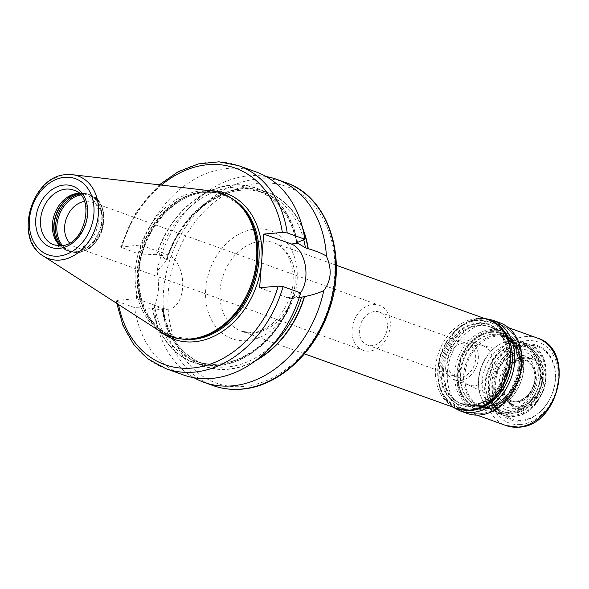 <?xml version="1.0" encoding="UTF-8"?>
<svg xmlns="http://www.w3.org/2000/svg" width="589" height="589" viewBox="0 0 589 589"><rect width="100%" height="100%" fill="white"/><g stroke="black" fill="none" stroke-linecap="round" stroke-linejoin="round"><path stroke-width="0.44" stroke-dasharray="2.94 2.21" d="M78.978 193.317A29.089 22.419 109.7 0 1 85.471 194.333A29.089 22.419 109.7 0 1 98.105 224.519A29.089 22.419 109.7 0 1 73.463 250.053A29.089 22.419 -70.3 0 1 65.813 249.103A29.089 22.419 -70.3 0 1 60.159 245.76M69.517 242.955A23.958 18.458 -70.3 0 0 75.657 247.181A23.958 18.458 -70.3 0 0 81.959 247.962A23.958 18.458 109.7 0 0 102.25 226.934A23.958 18.458 109.7 0 0 91.847 202.079A23.958 18.458 109.7 0 0 85.545 201.291A23.958 18.458 -70.3 0 0 84.418 201.431M372.955 304.439A23.958 18.458 109.7 0 1 379.257 305.227A23.958 18.458 109.7 0 1 389.66 330.083A23.958 18.458 109.7 0 1 369.369 351.11A23.958 18.458 -70.3 0 1 363.067 350.33A23.958 18.458 -70.3 0 1 352.664 325.474A23.958 18.458 -70.3 0 1 372.955 304.439M379.309 312.067A17.537 13.518 109.7 0 0 374.7 311.493A17.537 13.518 -70.3 0 0 359.842 326.888A17.537 13.518 -70.3 0 0 367.462 345.088A17.537 13.518 -70.3 0 0 372.071 345.662A17.537 13.518 109.7 0 0 386.929 330.267A17.537 13.518 109.7 0 0 379.309 312.067L467.607 343.755A17.537 13.518 109.7 0 1 475.227 361.955A17.537 13.518 109.7 0 1 460.37 377.35A17.537 13.518 -70.3 0 1 455.753 376.776A17.537 13.518 -70.3 0 1 448.141 358.576A17.537 13.518 -70.3 0 1 462.998 343.181A17.537 13.518 109.7 0 1 467.607 343.755M454.627 379.912A20.88 16.087 -70.3 0 1 445.564 358.252A20.88 16.087 -70.3 0 1 463.249 339.927A20.88 16.087 109.7 0 1 468.734 340.611A20.88 16.087 109.7 0 1 477.804 362.272A20.88 16.087 109.7 0 1 460.119 380.597A20.88 16.087 -70.3 0 1 454.627 379.912L468.962 385.059A20.88 16.087 -70.3 0 0 474.447 385.743A20.88 16.087 109.7 0 0 492.132 367.418A20.88 16.087 109.7 0 0 483.068 345.758A20.88 16.087 109.7 0 0 481.758 345.368L522.215 355.049A25.445 19.606 -70.3 0 0 517.12 354.688A25.445 19.606 -70.3 0 0 495.805 375.981A25.445 19.606 -70.3 0 0 505.09 402.78A25.445 19.606 -70.3 0 0 513.306 404.26A25.445 19.606 -70.3 0 0 535.07 380.877A25.445 19.606 -70.3 0 0 522.215 355.049L517.532 354.725C493.523 357.751 489.032 396.647 505.09 402.78L467.703 384.529A20.88 16.087 -70.3 0 0 468.962 385.059M467.703 384.529A20.88 16.087 -70.3 0 1 460.09 362.537A20.88 16.087 -70.3 0 1 477.576 345.073A20.88 16.087 109.7 0 1 481.758 345.368M514.963 408.273A28.861 22.235 109.7 0 1 494.134 382.195A28.861 22.235 109.7 0 1 519.284 352.053A28.861 22.235 109.7 0 1 540.113 378.123A28.861 22.235 109.7 0 1 514.963 408.273M515.441 401.992A22.419 17.272 -70.3 0 0 534.981 378.58A22.419 17.272 -70.3 0 0 518.806 358.326A22.419 17.272 -70.3 0 0 499.266 381.746A22.419 17.272 -70.3 0 0 515.441 401.992M516.133 401.219A21.388 16.485 -70.3 0 0 534.252 382.438A21.388 16.485 -70.3 0 0 524.968 360.247A21.388 16.485 -70.3 0 0 519.343 359.548A21.388 16.485 -70.3 0 0 501.224 378.322A21.388 16.485 -70.3 0 0 510.516 400.513A21.388 16.485 -70.3 0 0 516.133 401.219M517.576 401.735A21.388 16.485 -70.3 0 0 535.696 382.96A21.388 16.485 -70.3 0 0 526.404 360.762A21.388 16.485 -70.3 0 0 520.779 360.063A21.388 16.485 -70.3 0 0 502.66 378.837A21.388 16.485 -70.3 0 0 511.951 401.028A21.388 16.485 -70.3 0 0 517.576 401.735M523.319 357.206A25.158 19.385 -70.3 0 0 502.012 379.287A25.158 19.385 -70.3 0 0 512.938 405.387A25.158 19.385 -70.3 0 0 519.55 406.211A25.158 19.385 -70.3 0 0 540.857 384.131A25.158 19.385 -70.3 0 0 529.931 358.031A25.158 19.385 -70.3 0 0 523.319 357.206M527.398 345.309A38.506 29.671 109.7 0 1 555.184 380.096A38.506 29.671 109.7 0 1 521.633 420.318A38.506 29.671 109.7 0 1 493.847 385.53A38.506 29.671 109.7 0 1 527.398 345.309M526.861 344.094A39.529 30.459 109.7 0 1 555.383 379.802A39.529 30.459 109.7 0 1 520.934 421.098A39.529 30.459 109.7 0 1 492.411 385.383A39.529 30.459 109.7 0 1 526.861 344.094M467.173 413.419A48.173 37.114 109.7 0 1 446.248 363.435A48.173 37.114 109.7 0 1 487.059 321.152A48.173 37.114 109.7 0 1 499.722 322.735M472.025 406.8A42.783 32.962 -70.3 0 0 509.308 362.11A42.783 32.962 -70.3 0 0 478.437 323.457A42.783 32.962 -70.3 0 0 441.161 368.147A42.783 32.962 -70.3 0 0 472.025 406.8M473.181 405.497A41.068 31.644 -70.3 0 0 507.976 369.45A41.068 31.644 -70.3 0 0 490.136 326.836A41.068 31.644 -70.3 0 0 479.336 325.496A41.068 31.644 -70.3 0 0 444.548 361.543A41.068 31.644 -70.3 0 0 462.387 404.15A41.068 31.644 -70.3 0 0 473.181 405.497M492.684 330.282A41.068 31.644 109.7 0 1 503.485 331.629A41.068 31.644 109.7 0 1 521.317 374.243A41.068 31.644 109.7 0 1 486.529 410.29A41.068 31.644 -70.3 0 1 475.735 408.943A41.068 31.644 -70.3 0 1 457.896 366.329A41.068 31.644 -70.3 0 1 492.684 330.282M496.534 335.089A37.652 29.008 109.7 0 1 506.43 336.326A37.652 29.008 109.7 0 1 522.782 375.384A37.652 29.008 109.7 0 1 490.895 408.427A37.652 29.008 -70.3 0 1 480.999 407.198A37.652 29.008 -70.3 0 1 464.647 368.132A37.652 29.008 -70.3 0 1 496.534 335.089M491.469 407.779A36.79 28.346 109.7 0 1 481.802 406.572A36.79 28.346 109.7 0 1 465.818 368.405A36.79 28.346 109.7 0 1 496.983 336.105A36.79 28.346 109.7 0 1 506.658 337.313A36.79 28.346 109.7 0 1 522.634 375.487A36.79 28.346 109.7 0 1 491.469 407.779M491.314 331.673A39.191 30.194 -70.3 0 0 457.16 372.609A39.191 30.194 -70.3 0 0 485.439 408.015A39.191 30.194 -70.3 0 0 519.586 367.08A39.191 30.194 -70.3 0 0 491.314 331.673M490.416 329.641A40.899 31.511 -70.3 0 0 455.768 365.541A40.899 31.511 -70.3 0 0 473.534 407.971A40.899 31.511 -70.3 0 0 484.283 409.311A40.899 31.511 -70.3 0 0 518.931 373.411A40.899 31.511 -70.3 0 0 501.165 330.981A40.899 31.511 -70.3 0 0 490.416 329.641M300.684 292.91L293.388 295.884A92.731 71.453 109.7 0 1 217.974 365.614A92.731 71.453 109.7 0 1 152.337 308.378L161.047 309.851L162.903 309.446L154.355 305.536A107.809 83.071 -70.3 0 0 193.958 377.718M154.355 305.536C158.824 296.039 159.707 284.583 156.998 271.154L165.811 261.369L166.886 260.809L166.702 260.058L160.937 255.552L168.152 254.912A27.55 16.544 -95.1 0 1 182.745 284.001A27.55 16.544 -95.1 0 1 168.52 309.188A27.55 16.544 -95.1 0 1 164.022 308.577L136.405 298.667L138.194 275.38A77.439 59.666 -70.3 0 0 159.648 331.047M266.154 176.553A107.809 83.071 -70.3 0 0 248.47 175.839A107.809 83.071 -70.3 0 0 156.998 271.154M162.13 309.203A92.731 71.453 -70.3 0 0 255.074 361.005M302.702 228.311A92.731 71.453 -70.3 0 0 232.751 190.21A92.731 71.453 -70.3 0 0 165.811 261.369M299.241 297.614L292.718 296.4A90.699 69.885 109.7 0 1 195.312 361.028L203.529 363.98A90.699 69.885 -70.3 0 1 162.903 309.446L162.395 309.181A92.407 71.203 -70.3 0 0 256.649 359.82M210.001 190.762A77.439 59.666 109.7 0 0 205.885 190.954A77.439 59.666 -70.3 0 0 138.739 268.289L140.535 244.995L168.152 254.912M138.739 268.289L138.194 275.38M159.317 184.843L135.838 212.636L120.517 247.108L138.768 253.947L156.733 254.684L160.937 255.552M120.517 247.108L140.535 244.995M259.624 287.756L287.241 297.666A27.55 16.544 84.9 0 0 291.739 298.277A27.55 16.544 84.9 0 0 300.486 292.843M292.718 296.4L293.116 295.906L292.718 296.4M293.388 295.884L293.116 295.906A92.407 71.203 -70.3 0 1 217.996 365.298A92.407 71.203 -70.3 0 1 152.603 308.349M165.715 368.589A107.809 83.071 109.7 0 1 117.049 301.303L116.379 300.846L117.815 300.316L136.405 298.667M117.049 301.303L134.645 307.62L152.337 308.378M183.312 374.906A107.809 83.071 109.7 0 1 134.645 307.62M138.768 253.947A107.809 83.071 109.7 0 1 256.149 171.959M156.46 254.706A92.731 71.453 109.7 0 1 231.875 184.975A92.731 71.453 109.7 0 1 297.519 242.212M160.959 331.887A76.069 58.613 -70.3 0 1 138.879 251.069A76.069 58.613 -70.3 0 1 201.674 190.814A76.069 58.613 109.7 0 1 211.539 190.939M498.095 345.338A36.79 28.346 109.7 0 1 510.575 340.987A36.79 28.346 109.7 0 1 520.242 342.187A36.79 28.346 109.7 0 1 536.226 380.361A36.79 28.346 109.7 0 1 505.06 412.653A36.79 28.346 109.7 0 1 495.386 411.453A36.79 28.346 109.7 0 1 480.293 394.939A36.79 28.346 109.7 0 1 498.095 345.338L498.758 344.918A37.652 29.008 -70.3 0 1 511.524 340.471A37.652 29.008 109.7 0 1 521.42 341.701A37.652 29.008 109.7 0 1 537.772 380.766A37.652 29.008 109.7 0 1 505.885 413.809A37.652 29.008 -70.3 0 1 495.99 412.572L503.381 415.23A37.652 29.008 109.7 0 1 487.029 376.165A37.652 29.008 109.7 0 1 518.916 343.122A37.652 29.008 109.7 0 1 528.812 344.359A37.652 29.008 109.7 0 1 545.164 383.417A37.652 29.008 109.7 0 1 513.277 416.46A37.652 29.008 109.7 0 1 503.381 415.23L513.556 416.497C546.136 415.746 559.631 353.179 528.812 344.359L521.42 341.701M514.337 342.334A36.79 28.346 109.7 0 1 524.004 343.542A36.79 28.346 109.7 0 1 539.988 381.716A36.79 28.346 109.7 0 1 508.822 414.008A36.79 28.346 -70.3 0 1 499.148 412.801A36.79 28.346 -70.3 0 1 483.171 374.626A36.79 28.346 -70.3 0 1 514.337 342.334M498.758 344.918A37.652 29.008 -70.3 0 0 480.543 395.683A37.652 29.008 -70.3 0 0 495.99 412.572M519.498 349.329A31.659 24.392 109.7 0 1 542.336 377.924A31.659 24.392 109.7 0 1 514.749 410.997A31.659 24.392 109.7 0 1 491.903 382.394A31.659 24.392 109.7 0 1 519.498 349.329M524.637 346.31A34.398 26.505 109.7 0 0 515.596 345.183A34.398 26.505 -70.3 0 0 486.455 375.377A34.398 26.505 -70.3 0 0 501.401 411.063A34.398 26.505 -70.3 0 0 510.442 412.19A34.398 26.505 109.7 0 0 539.576 381.996A34.398 26.505 109.7 0 0 524.637 346.31L527.096 347.193A34.398 26.505 -70.3 0 0 518.055 346.067A34.398 26.505 -70.3 0 0 488.922 376.261A34.398 26.505 -70.3 0 0 503.86 411.947A34.398 26.505 -70.3 0 0 512.901 413.073A34.398 26.505 -70.3 0 0 542.042 382.879A34.398 26.505 -70.3 0 0 527.096 347.193C555.552 355.55 543.301 412.337 513.35 413.132L503.86 411.947L501.401 411.063M65.813 249.103L53.908 244.825A29.089 22.419 -70.3 0 0 61.55 245.782A29.089 22.419 -70.3 0 0 86.2 220.242A29.089 22.419 -70.3 0 0 73.559 190.063L85.471 194.333M78.109 193.361L80.332 193.199A30.046 23.155 109.7 0 0 80.038 193.221A30.046 23.155 -70.3 0 0 79 193.339M60.188 245.76A30.046 23.155 -70.3 0 0 61.123 246.71A30.046 23.155 -70.3 0 0 75.532 251.753A30.046 23.155 109.7 0 0 101.706 220.544A30.046 23.155 109.7 0 0 80.332 193.199L88.276 194.252A30.12 23.207 109.7 0 1 101.36 225.499A30.12 23.207 109.7 0 1 75.848 251.937A30.12 23.207 -70.3 0 1 67.934 250.951L59.511 245.171M79.088 193.42A30.12 23.207 -70.3 0 1 80.362 193.266A30.12 23.207 109.7 0 1 88.276 194.252L89.719 194.768A30.12 23.207 109.7 0 1 102.803 226.021A30.12 23.207 109.7 0 1 77.284 252.453A30.12 23.207 -70.3 0 1 69.369 251.466A30.12 23.207 -70.3 0 1 61.241 245.679M60.306 245.753A30.12 23.207 -70.3 0 0 67.934 250.951L77.623 252.497C103.797 251.842 114.538 201.975 89.719 194.768A30.12 23.207 109.7 0 0 81.805 193.781A30.12 23.207 -70.3 0 0 79.765 194.068M80.597 194.966A29.516 22.743 -70.3 0 1 82.629 194.679A29.516 22.743 109.7 0 1 103.929 221.346A29.516 22.743 109.7 0 1 78.204 252.18A29.516 22.743 -70.3 0 1 62.456 245.517M525.579 358.016A25.158 19.385 -70.3 0 0 504.272 380.096A25.158 19.385 -70.3 0 0 515.198 406.196A25.158 19.385 -70.3 0 0 521.81 407.021A25.158 19.385 -70.3 0 0 543.117 384.941A25.158 19.385 -70.3 0 0 532.191 358.841A25.158 19.385 -70.3 0 0 525.579 358.016M526.5 356.978A26.527 20.438 -70.3 0 0 503.389 384.683A26.527 20.438 -70.3 0 0 522.524 408.648A26.527 20.438 -70.3 0 0 545.642 380.943A26.527 20.438 -70.3 0 0 526.5 356.978M520.676 424.514A43.041 33.161 -70.3 0 0 558.181 379.559A43.041 33.161 -70.3 0 0 527.126 340.67A43.041 33.161 -70.3 0 0 489.621 385.626A43.041 33.161 -70.3 0 0 520.676 424.514M537.543 338.123A46.465 35.796 -70.3 0 0 525.329 336.606A46.465 35.796 -70.3 0 0 485.969 377.38A46.465 35.796 -70.3 0 0 506.15 425.589M487.957 323.192A46.465 35.796 109.7 0 1 500.171 324.716A46.465 35.796 109.7 0 1 520.352 372.918A46.465 35.796 109.7 0 1 480.992 413.699A46.465 35.796 109.7 0 1 468.778 412.175A46.465 35.796 109.7 0 1 448.597 363.973A46.465 35.796 109.7 0 1 487.957 323.192M492.537 320.151A48.173 37.114 -70.3 0 0 479.873 318.575A48.173 37.114 -70.3 0 0 439.063 360.858A48.173 37.114 -70.3 0 0 459.987 410.835M496.431 324.09A46.465 35.796 -70.3 0 0 478.717 319.871A46.465 35.796 -70.3 0 0 438.658 364.525A46.465 35.796 -70.3 0 0 465.501 410.275M486.661 408.619A39.36 30.326 -70.3 0 0 520.956 367.507A39.36 30.326 -70.3 0 0 492.559 331.953A39.36 30.326 -70.3 0 0 458.257 373.065A39.36 30.326 -70.3 0 0 486.661 408.619M487.81 407.323A37.652 29.008 -70.3 0 0 519.704 374.28A37.652 29.008 -70.3 0 0 503.352 335.222A37.652 29.008 -70.3 0 0 493.457 333.985A37.652 29.008 -70.3 0 0 461.562 367.028A37.652 29.008 -70.3 0 0 477.915 406.086A37.652 29.008 -70.3 0 0 487.81 407.323M486.647 406.049A36.79 28.346 109.7 0 1 476.972 404.842A36.79 28.346 109.7 0 1 460.996 366.667A36.79 28.346 109.7 0 1 492.161 334.375A36.79 28.346 109.7 0 1 501.828 335.583A36.79 28.346 109.7 0 1 517.812 373.757A36.79 28.346 109.7 0 1 486.647 406.049M491.263 332.343A38.506 29.671 109.7 0 1 519.042 367.131A38.506 29.671 109.7 0 1 485.491 407.345A38.506 29.671 109.7 0 1 457.705 372.557A38.506 29.671 109.7 0 1 491.263 332.343M471.966 404.886A40.899 31.511 109.7 0 1 461.216 403.546A40.899 31.511 109.7 0 1 443.451 361.116A40.899 31.511 109.7 0 1 478.091 325.216A40.899 31.511 109.7 0 1 488.848 326.556A40.899 31.511 109.7 0 1 506.606 368.994A40.899 31.511 109.7 0 1 471.966 404.886M477.193 323.184A42.614 32.829 109.7 0 1 507.939 361.683A42.614 32.829 109.7 0 1 470.81 406.189A42.614 32.829 109.7 0 1 440.064 367.691A42.614 32.829 109.7 0 1 477.193 323.184M477.399 320.519A45.346 34.942 -70.3 0 0 437.877 367.882A45.346 34.942 -70.3 0 0 470.604 408.854A45.346 34.942 -70.3 0 0 510.126 361.484A45.346 34.942 -70.3 0 0 477.399 320.519M488.87 320.026A47.061 36.26 -70.3 0 0 476.501 318.48A47.061 36.26 -70.3 0 0 436.64 359.783A47.061 36.26 -70.3 0 0 457.079 408.611M254.05 332.851A47.061 36.26 109.7 0 1 241.674 331.305A47.061 36.26 109.7 0 1 221.236 282.484A47.061 36.26 109.7 0 1 261.104 241.173A47.061 36.26 109.7 0 1 273.473 242.72A47.061 36.26 109.7 0 1 293.911 291.54A47.061 36.26 109.7 0 1 254.05 332.851M247.115 340.641A57.324 44.175 109.7 0 1 205.752 288.846A57.324 44.175 109.7 0 1 255.707 228.966A57.324 44.175 109.7 0 1 297.077 280.754A57.324 44.175 109.7 0 1 247.115 340.641M259.241 183.127A104.386 80.435 -70.3 0 0 168.27 292.166A104.386 80.435 -70.3 0 0 243.588 386.472A104.386 80.435 -70.3 0 0 334.559 277.434A104.386 80.435 -70.3 0 0 259.241 183.127M285.775 182.59A107.809 83.071 -70.3 0 0 257.437 179.056A107.809 83.071 -70.3 0 0 166.113 273.686A107.809 83.071 -70.3 0 0 212.946 385.537M156.807 309.218L164.022 308.577M292.387 296.142C277.817 343.762 230.365 375.119 195.312 361.028A90.699 69.885 109.7 0 1 155.062 308.592M163.168 309.269C168.299 337.158 181.751 355.395 203.529 363.98A90.699 69.885 -70.3 0 0 271.779 345.721M159.185 254.919A90.699 69.885 109.7 0 1 256.59 190.299A90.699 69.885 109.7 0 1 296.768 242.315M303.718 239.686A90.699 69.885 -70.3 0 0 264.8 193.244A90.699 69.885 -70.3 0 0 166.702 260.058M303.151 230.233A92.407 71.203 -70.3 0 0 233.649 190.313A92.407 71.203 -70.3 0 0 166.076 261.347M287.241 297.666L294.463 297.025M297.246 242.234A92.407 71.203 -70.3 0 0 231.852 185.285A92.407 71.203 -70.3 0 0 156.733 254.684M117.815 300.316A104.386 80.435 -70.3 0 0 118.529 304.52M161.393 185.086A104.386 80.435 -70.3 0 0 121.945 246.644M237.36 202.844A75.385 58.083 109.7 0 0 223.128 194.561L239.186 204.567A75.451 58.134 109.7 0 0 203.006 191.904A75.451 58.134 -70.3 0 0 137.289 270.27A75.451 58.134 -70.3 0 0 190.961 338.947L172.202 336.466A75.385 58.083 -70.3 0 1 139.46 258.254A75.385 58.083 -70.3 0 1 203.315 192.088A75.385 58.083 109.7 0 1 223.128 194.561L224.313 194.981A75.385 58.083 109.7 0 0 204.493 192.515A75.385 58.083 -70.3 0 0 140.638 258.674A75.385 58.083 -70.3 0 0 173.387 336.886A75.385 58.083 -70.3 0 0 181.707 338.999M188.451 339.117A75.385 58.083 -70.3 0 1 172.202 336.466L173.387 336.886C151.167 327.572 139.696 307.694 138.96 277.242C138.496 236.255 171.473 194.245 204.832 192.559C211.642 191.97 218.136 192.78 224.313 194.981A75.385 58.083 109.7 0 1 232.081 198.64M121.179 247.63A107.809 83.071 109.7 0 1 238.552 165.642M66.726 174.624A43.851 33.787 -70.3 0 0 30.525 209.36A43.851 33.787 -70.3 0 0 43.247 255.95M514.433 415.164A35.936 27.69 109.7 0 1 488.502 382.695A35.936 27.69 109.7 0 1 519.815 345.161A35.936 27.69 109.7 0 1 545.745 377.623A35.936 27.69 109.7 0 1 514.433 415.164M91.847 202.079L379.257 305.227M75.657 247.181L363.067 350.33M367.462 345.088L455.753 376.776M468.734 340.611L483.068 345.758M524.968 360.247L526.404 360.762M510.516 400.513L511.951 401.028M512.938 405.387L515.198 406.196C508.94 402.67 505.48 398.635 504.825 394.085C502.918 386.789 503.831 379.397 507.571 371.917C512.261 363.597 518.335 358.973 525.8 358.046L532.191 358.841L529.931 358.031M476.98 415.12L468.778 412.175L480.712 413.662C497.145 411.262 509.419 400.432 517.525 381.157C526.868 357.619 518.165 330.385 500.171 324.716L508.373 327.653M484.607 318.487L479.593 318.539L467.099 322.065L455.606 330.076L439.976 355.778L438.849 385.375L444.15 397.884L452.808 407.08M490.136 326.836L503.485 331.629M462.387 404.15L475.735 408.943M480.999 407.198L477.915 406.086L487.53 407.286C519.608 406.918 533.251 343.056 503.352 335.222L506.43 336.326M506.658 337.313L501.828 335.583C531.042 343.225 517.709 405.652 486.367 406.012L476.972 404.842L481.802 406.572M501.165 330.981L488.848 326.556C521.368 335.126 506.555 404.429 471.686 404.849L461.216 403.546L473.534 407.971M336.282 265.256L273.473 242.72C288.919 246.732 299.271 274.187 289.192 299.256C280.416 319.407 268.142 330.525 252.372 332.623L241.674 331.305L304.491 353.849M161.047 309.851L168.52 309.188M296.517 242.506C290.929 215.92 277.618 198.515 256.59 190.299L264.8 193.244C229.04 178.798 180.536 211.885 166.886 260.809M291.739 298.277L299.205 297.614M116.379 300.846L116.777 303.387M520.242 342.187L524.004 343.542M495.386 411.453L499.148 412.801M480.293 394.939L480.543 395.683"/><path stroke-width="0.88" d="M60.159 245.76A29.089 22.419 -70.3 0 1 59.511 245.171A29.089 22.419 -70.3 0 1 54.482 214.315A29.089 22.419 -70.3 0 1 77.822 193.383A29.089 22.419 109.7 0 1 78.109 193.361A29.089 22.419 109.7 0 1 78.978 193.317M84.418 201.431A23.958 18.458 -70.3 0 0 66.373 218.394A23.958 18.458 -70.3 0 0 69.517 242.955M492.537 320.151L499.722 322.735A48.173 37.114 109.7 0 1 520.647 372.712A48.173 37.114 109.7 0 1 479.836 414.995A48.173 37.114 109.7 0 1 467.173 413.419L459.987 410.835A48.173 37.114 -70.3 0 0 472.65 412.418A48.173 37.114 -70.3 0 0 513.453 370.135A48.173 37.114 -70.3 0 0 492.537 320.151L484.607 318.487M193.958 377.718A107.809 83.071 -70.3 0 0 203.971 382.32A107.809 83.071 -70.3 0 0 232.309 385.854A107.809 83.071 -70.3 0 0 323.781 290.532C319.194 292.895 312.788 294.912 304.579 296.591L299.241 297.614M255.074 361.005A92.731 71.453 -70.3 0 0 304.579 296.591M283.088 286.6A107.809 83.071 109.7 0 1 165.715 368.589L183.312 374.906A107.809 83.071 109.7 0 0 300.684 292.91L283.088 286.6L278.214 286.107L259.624 287.756L263.754 234.083L282.345 232.441L287.218 232.927L304.815 239.244L296.849 242.734L305.426 247.77L308.261 248.749C316.087 250.98 322.146 253.447 326.424 256.149A107.809 83.071 -70.3 0 0 276.808 179.373A107.809 83.071 -70.3 0 0 266.154 176.553M308.261 248.749A92.731 71.453 -70.3 0 0 302.702 228.311M300.486 292.843A27.55 16.544 84.9 0 0 305.198 265.043A27.55 16.544 84.9 0 0 291.371 244.001L298.594 243.36M326.424 256.149C332.159 269.306 331.276 280.769 323.781 290.532M297.246 242.234L296.849 242.734A90.699 69.885 109.7 0 0 296.768 242.315M263.754 234.083L291.371 244.001M287.218 232.927A107.809 83.071 109.7 0 0 238.552 165.642L256.149 171.959A107.809 83.071 109.7 0 1 304.815 239.244M43.247 255.95C13.238 239.075 31.607 175.596 66.461 174.624L72.41 174.697L211.539 190.939A76.069 58.613 109.7 0 1 238.147 203.58A76.069 58.613 109.7 0 1 251.297 284.266A76.069 58.613 109.7 0 1 190.269 338.992A76.069 58.613 -70.3 0 1 189.533 339.05A76.069 58.613 -70.3 0 1 160.959 331.887L43.247 255.95A43.851 33.787 -70.3 0 0 60.152 260.051A43.851 33.787 -70.3 0 0 97.973 217.775A43.851 33.787 -70.3 0 0 72.41 174.697A43.851 33.787 -70.3 0 0 66.726 174.624M64.716 177.296A40.464 31.18 -70.3 0 0 29.45 219.564A40.464 31.18 -70.3 0 0 58.65 256.119A40.464 31.18 -70.3 0 0 93.909 213.851A40.464 31.18 -70.3 0 0 64.716 177.296M59.246 248.374A32.513 25.055 -70.3 0 0 87.577 214.411A32.513 25.055 -70.3 0 0 64.12 185.042A32.513 25.055 -70.3 0 0 35.782 218.998A32.513 25.055 -70.3 0 0 59.246 248.374M73.559 190.063A29.089 22.419 -70.3 0 0 65.916 189.106A29.089 22.419 -70.3 0 0 41.274 214.646A29.089 22.419 -70.3 0 0 53.908 244.825L60.998 245.701C85.479 245.694 96.073 195.401 73.559 190.063M79 193.339A30.046 23.155 -70.3 0 0 55.992 214.668A30.046 23.155 -70.3 0 0 60.188 245.76M79.088 193.42A30.12 23.207 -70.3 0 0 56.264 214.764A30.12 23.207 -70.3 0 0 60.306 245.753M79.765 194.068A30.12 23.207 -70.3 0 0 57.7 215.279A30.12 23.207 -70.3 0 0 61.241 245.679M80.597 194.966A29.516 22.743 -70.3 0 0 59.01 215.751A29.516 22.743 -70.3 0 0 62.456 245.517M518.364 427.106A46.465 35.796 -70.3 0 0 557.724 386.332A46.465 35.796 -70.3 0 0 537.543 338.123C575.917 349.373 559.329 426.119 518.924 427.187L506.15 425.589A46.465 35.796 -70.3 0 0 518.364 427.106M465.501 410.275A46.465 35.796 -70.3 0 0 471.752 410.378A46.465 35.796 -70.3 0 0 510.148 373.441A46.465 35.796 -70.3 0 0 496.431 324.09M488.87 320.026C527.288 330.959 510.391 409.289 469.727 410.194L457.079 408.611A47.061 36.26 -70.3 0 0 469.448 410.15A47.061 36.26 -70.3 0 0 509.316 368.847A47.061 36.26 -70.3 0 0 488.87 320.026L336.282 265.256M285.775 182.59C328.448 196.49 348.445 257.783 328.758 311.051C314.519 353.481 278.074 386.509 241.836 389.145C231.779 390.021 222.149 388.821 212.946 385.537A107.809 83.071 -70.3 0 0 241.284 389.071A107.809 83.071 -70.3 0 0 332.608 294.441A107.809 83.071 -70.3 0 0 285.775 182.59L276.808 179.373M271.779 345.721A90.699 69.885 -70.3 0 0 301.627 297.165M305.426 247.77A90.699 69.885 -70.3 0 0 303.718 239.686M256.649 359.82A92.407 71.203 -70.3 0 0 304.314 296.613M307.988 248.779A92.407 71.203 -70.3 0 0 303.151 230.233M159.648 331.047A77.439 59.666 -70.3 0 0 194.274 341.797A77.439 59.666 109.7 0 0 261.42 264.468M118.529 304.52A104.386 80.435 -70.3 0 0 194.09 367.867A104.386 80.435 -70.3 0 0 278.214 286.107M282.345 232.441A104.386 80.435 -70.3 0 0 161.393 185.086M210.001 190.762A77.439 59.666 109.7 0 1 261.965 257.378M181.707 338.999A75.385 58.083 -70.3 0 0 193.199 339.36A75.385 58.083 109.7 0 0 255.729 278.575A75.385 58.083 109.7 0 0 232.081 198.64M237.36 202.844A75.385 58.083 109.7 0 1 253.071 283.007A75.385 58.083 109.7 0 1 192.021 338.933A75.385 58.083 -70.3 0 1 188.451 339.117M189.533 339.05L190.961 338.947A75.451 58.134 -70.3 0 0 191.69 338.889A75.451 58.134 109.7 0 0 252.225 284.597A75.451 58.134 109.7 0 0 239.186 204.567L238.147 203.58M508.373 327.653L537.543 338.123M476.98 415.12L506.15 425.589M452.808 407.08L459.987 410.835M304.491 353.849L457.079 408.611M203.971 382.32L212.946 385.537M116.777 303.387L122.991 325.489L133.629 344.403L148.133 359.062L165.715 368.589M238.552 165.642L218.924 161.813L198.412 163.904L178.172 171.738L159.317 184.843"/></g></svg>
